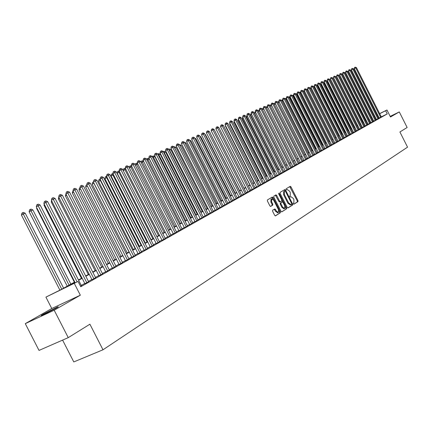 <?xml version="1.0" encoding="UTF-8"?>
<svg xmlns="http://www.w3.org/2000/svg" width="429" height="429" viewBox="0 0 429 429"><rect width="100%" height="100%" fill="white"/><g stroke="black" fill="none" stroke-linecap="round" stroke-linejoin="round"><path stroke-width="0.64" d="M293.366 203.845L293.881 204.231L297.978 201.646L297.973 200.643L291.001 186.888L290.256 186.336L286.1 188.808L286.1 189.516L286.626 189.902L287.28 189.521L289.677 191.28L290.261 192.433L290.267 195.651L289.731 195.973L289.731 196.68L290.256 197.067L290.926 196.67L293.297 198.423L293.881 199.571L293.892 202.804L293.361 203.137L293.366 203.845M55.856 308.333C58.419 306.848 58.955 306.397 57.459 306.982L43.72 313.98C41.071 315.513 40.514 315.975 42.063 315.369L55.856 308.333M272.635 210.248L272.63 211.304L274.667 215.32L275.434 215.884L280.303 212.811L280.309 211.77L273.107 197.576L272.329 197.018L267.406 199.946L267.396 200.992L269.862 205.85L270.64 206.408L272.769 205.116L272.78 204.07L271.562 201.673L271.68 198.852L273.766 200.348L278.507 209.701L278.373 212.553L276.324 211.063L275.531 209.497L274.764 208.939L272.635 210.248M68.243 337.639L39.018 350.418L25.279 323.643L54.188 310.215L68.243 337.639L89.902 324.206L102.992 349.78L407.55 147.158L399.898 131.982L407.137 127.493L399.292 111.926L390.487 116.988L386.963 110.006L385.639 110.741L387.248 113.926L80.759 286.744L78.057 281.462L45.914 297.115L61.02 289.607L74.764 282.003M54.188 310.215L80.33 295.195L74.351 283.515M287.221 207.411L288.009 207.942L292.621 205.03L292.621 204.011L285.58 190.127L284.824 189.575L280.121 192.374L280.116 193.393L287.221 207.411M286.529 208.88L281.773 211.878L281.016 211.325L273.825 197.147L273.836 196.117L275.922 194.879L276.694 195.436L279.595 201.158L280.394 201.694L281.735 200.869L281.74 199.844L278.732 193.913L278.759 193.189L279.295 193.576L286.529 207.851L286.529 208.88L281.585 211.883M399.292 111.926L390.181 116.377M379.198 118.045L381.322 116.919M376.485 119.568L378.619 118.442M373.739 121.117L375.89 119.975M370.962 122.678L373.123 121.536M368.152 124.26L370.329 123.107M365.31 125.863L367.497 124.7M362.43 127.483L364.634 126.314M359.518 129.124L361.738 127.944M356.569 130.781L358.805 129.596M353.587 132.464L355.834 131.269M350.568 134.164L352.831 132.958M347.511 135.88L349.791 134.674M344.417 137.623L346.712 136.406M341.28 139.387L343.591 138.159M338.111 141.173L340.438 139.94M334.899 142.986L337.242 141.736M331.644 144.814L334.003 143.559M328.351 146.67L330.727 145.404M325.016 148.547L327.407 147.276M321.632 150.45L324.045 149.169M318.211 152.381L320.64 151.083M314.741 154.333L317.187 153.03M311.229 156.312L313.69 154.998M307.668 158.317L310.146 156.993M304.059 160.344L306.558 159.014M300.402 162.403L302.917 161.063M296.691 164.495L299.233 163.138M292.937 166.608L295.495 165.24M289.13 168.753L291.704 167.374M285.269 170.924L287.864 169.535M281.349 173.128L283.971 171.729M277.381 175.364L280.019 173.954M273.353 177.633L276.013 176.206M269.273 179.928L271.954 178.496M265.133 182.261L267.83 180.813M260.929 184.626L263.653 183.167M256.665 187.028L259.411 185.553M252.343 189.462L255.11 187.977M247.957 191.929L250.745 190.433M243.5 194.439L246.316 192.927M238.98 196.986L241.822 195.458M234.395 199.565L237.253 198.026M229.735 202.188L232.62 200.638M225.005 204.853L227.917 203.282M220.206 207.556L223.144 205.974M215.326 210.301L218.291 208.703M210.376 213.09L213.363 211.476M205.346 215.921L208.36 214.291M200.236 218.801L203.276 217.154M195.039 221.723L198.112 220.061M189.763 224.694L192.862 223.016M184.4 227.713L187.527 226.019M178.952 230.781L182.105 229.07M173.407 233.902L176.598 232.175M167.777 237.071L170.994 235.328M162.049 240.299L165.294 238.535M156.22 243.575L159.502 241.795M150.295 246.911L153.609 245.115M144.267 250.305L147.614 248.488M138.133 253.759L141.511 251.925M131.891 257.271L135.307 255.416M125.541 260.848L128.99 258.971M119.074 264.489L122.56 262.591M112.495 268.195L116.012 266.275M105.791 271.97L109.347 270.029M98.965 275.809L102.558 273.847M92.015 279.724L95.646 277.74M84.931 283.708L88.605 281.703M387.248 113.926L381.284 116.849M379.129 117.905L378.507 118.211M376.399 119.396L375.772 119.75M373.654 120.94L373.01 121.305M370.876 122.506L370.211 122.876M368.061 124.088L367.38 124.469M365.218 125.686L364.516 126.083M362.339 127.306L361.62 127.713M359.427 128.947L358.687 129.36M356.478 130.604L355.716 131.033M353.496 132.282L352.713 132.722M350.477 133.982L349.667 134.433M347.42 135.698L346.589 136.165M344.321 137.441L343.473 137.918M341.189 139.205L340.315 139.693M338.014 140.991L337.119 141.495M334.802 142.798L333.88 143.313M331.547 144.627L330.603 145.158M328.255 146.482L327.284 147.029M324.919 148.359L323.916 148.917M321.536 150.257L320.511 150.836M318.114 152.188L317.058 152.778M314.645 154.134L313.561 154.746M311.127 156.113L310.022 156.735M307.566 158.119L306.429 158.757M303.957 160.146L302.788 160.805M300.3 162.205L299.104 162.881M296.589 164.291L295.361 164.983M292.835 166.404L291.575 167.112M289.023 168.549L287.73 169.273M285.162 170.721L283.837 171.466M281.247 172.925L279.885 173.686M277.273 175.155L275.879 175.944M273.252 177.424L271.82 178.228M269.165 179.719L267.696 180.545M265.025 182.052L263.519 182.899M260.821 184.411L259.277 185.28M256.558 186.813L254.971 187.704M252.231 189.243L250.606 190.16M247.844 191.715L246.176 192.653M243.388 194.219L241.677 195.179M238.867 196.761L237.114 197.748M234.277 199.346L232.48 200.354M229.622 201.962L227.778 203.003M224.893 204.622L223 205.689M220.088 207.325L218.147 208.419M215.213 210.071L213.218 211.191M210.258 212.854L208.215 214.007M205.223 215.685L203.132 216.865M200.112 218.559L197.962 219.771M194.922 221.482L192.712 222.726M189.639 224.453L187.376 225.724M184.277 227.472L181.955 228.775M178.823 230.539L176.442 231.874M173.284 233.655L170.839 235.028M167.648 236.824L165.144 238.234M161.921 240.047L159.347 241.495M156.092 243.323L153.453 244.809M150.166 246.659L147.458 248.182M144.139 250.048L141.356 251.614M138.004 253.501L135.146 255.105M131.762 257.014L128.829 258.66M125.407 260.585L122.399 262.28M118.94 264.221L115.851 265.959M112.355 267.927L109.186 269.712M105.652 271.696L102.397 273.53M98.826 275.536L95.485 277.418M91.876 279.451L88.438 281.381M84.792 283.435L81.263 285.419M81.424 285.741L80.555 286.347M62.602 340.106L73.788 361.937L102.992 349.78M80.33 295.195L51.764 308.526L25.279 323.643M51.764 308.526L45.914 297.115M365.444 120.635L365.916 120.388M74.925 282.314L66.388 287.039L78.057 281.462M374.796 116.216L374.168 116.565M372.04 117.744L371.391 118.104M369.251 119.289L368.586 119.659M366.43 120.849L365.744 121.23M363.577 122.431L362.87 122.823M360.687 124.029L359.963 124.431M357.765 125.649L357.019 126.062M354.804 127.29L354.043 127.713M351.812 128.947L351.024 129.381M348.782 130.625L347.973 131.076M345.715 132.325L344.884 132.786M342.605 134.046L341.752 134.518M339.462 135.789L338.588 136.272M336.277 137.553L335.376 138.052M333.054 139.339L332.132 139.849M329.788 141.146L328.839 141.672M326.485 142.975L325.509 143.517M323.134 144.83L322.131 145.388M319.744 146.713L318.715 147.281M316.307 148.616L315.251 149.201M312.827 150.541L311.738 151.142M309.298 152.499L308.183 153.11M305.721 154.478L304.579 155.11M302.102 156.483L300.927 157.132M298.428 158.516L297.227 159.18M294.712 160.575L293.479 161.261M290.937 162.666L289.677 163.363M287.119 164.784L285.821 165.503M283.242 166.929L281.912 167.664M279.311 169.106L277.944 169.863M275.327 171.31L273.927 172.088M271.289 173.552L269.852 174.346M267.187 175.82L265.712 176.635M263.031 178.121L261.518 178.957M258.816 180.459L257.266 181.317M254.536 182.829L252.944 183.709M250.198 185.231L248.563 186.138M245.79 187.671L244.117 188.599M241.323 190.149L239.607 191.098M236.787 192.659L235.028 193.635M232.18 195.211L230.373 196.209M227.504 197.801L225.654 198.825M222.758 200.429L220.86 201.48M217.937 203.099L215.991 204.177M213.047 205.807L211.047 206.917M208.076 208.564L206.022 209.701M203.024 211.358L200.922 212.527M197.892 214.2L195.737 215.396M192.68 217.09L190.471 218.313M187.387 220.023L185.113 221.278M182.003 223.005L179.676 224.292M176.534 226.035L174.142 227.359M170.973 229.113L168.517 230.475M165.315 232.245L162.8 233.639M159.567 235.43L156.982 236.862M153.721 238.669L151.067 240.138M147.769 241.967L145.05 243.468M141.72 245.313L138.932 246.863M135.564 248.723L132.7 250.311M129.301 252.193L126.362 253.823M122.925 255.727L119.906 257.4M116.436 259.32L113.336 261.036M109.829 262.982L106.649 264.741M103.105 266.704L99.834 268.516M96.252 270.501L92.895 272.361M89.275 274.367L85.827 276.276M82.164 278.303L78.625 280.266M385.639 110.741L379.686 113.68M377.536 114.736L376.909 115.047M368.35 119.187L369.031 118.854M371.224 117.771L371.889 117.444M374.067 116.366L374.71 116.05M376.876 114.983L377.499 114.672M379.654 113.61L386.963 110.006M371.922 117.508L371.257 117.836M369.063 118.919L368.382 119.251M365.948 120.452L365.47 120.688M78.464 279.955L82.009 277.997M85.671 275.97L89.119 274.061M92.739 272.056L96.096 270.2M99.678 268.216L102.949 266.409M106.494 264.446L109.679 262.682M113.186 260.741L116.286 259.025M119.755 257.105L122.774 255.432M126.212 253.534L129.156 251.903M132.556 250.027L135.419 248.439M138.787 246.578L141.575 245.034M144.905 243.189L147.63 241.683M150.928 239.859L153.577 238.39M156.842 236.583L159.427 235.156M162.661 233.365L165.176 231.971M168.377 230.201L170.833 228.839M174.002 227.086L176.394 225.761M179.537 224.024L181.869 222.737M184.979 221.015L187.253 219.755M190.337 218.05L192.546 216.827M195.603 215.133L197.764 213.942M200.788 212.264L202.89 211.1M205.893 209.438L207.942 208.306M210.918 206.66L212.913 205.555M215.862 203.925L217.809 202.847M220.731 201.228L222.63 200.177M225.525 198.573L227.381 197.549M230.25 195.962L232.057 194.964M234.899 193.388L236.658 192.412M239.484 190.851L241.2 189.902M243.994 188.358L245.667 187.43M248.445 185.896L250.075 184.99M252.826 183.467L254.413 182.588M257.143 181.081L258.692 180.223M261.4 178.721L262.913 177.885M265.594 176.399L267.069 175.584M269.734 174.115L271.171 173.316M273.809 171.857L275.209 171.08M277.831 169.632L279.193 168.876M281.794 167.439L283.124 166.699M285.703 165.272L287.001 164.554M289.559 163.138L290.824 162.441M293.366 161.036L294.6 160.355M297.115 158.961L298.316 158.296M300.82 156.912L301.989 156.263M304.472 154.89L305.614 154.258M308.076 152.896L309.186 152.279M311.631 150.928L312.714 150.327M315.143 148.986L316.2 148.402M318.608 147.067L319.632 146.498M322.023 145.174L323.026 144.621M325.402 143.307L326.378 142.766M328.732 141.463L329.686 140.937M332.025 139.639L332.952 139.13M335.274 137.843L336.175 137.344M338.481 136.068L339.36 135.58M341.65 134.315L342.503 133.843M344.782 132.582L345.613 132.121M347.871 130.872L348.68 130.427M350.922 129.183L351.71 128.748M353.941 127.515L354.708 127.091M356.917 125.863L357.663 125.45M359.861 124.238L360.591 123.836M362.773 122.624L363.476 122.238M365.647 121.037L366.334 120.656M368.49 119.466L369.154 119.096M371.294 117.911L371.943 117.551M290.294 196.97L290.814 196.723M286.642 189.827L287.183 189.57M293.715 204.22L297.302 201.957L297.292 200.954L289.741 186.642M285.156 190.953L284.309 189.881M287.784 207.968L291.94 205.341L291.758 203.973M291.65 204.215L291.645 203.507L285.462 191.302L284.91 190.926L284.341 191.27L284.336 194.509L288.578 202.879L290.953 204.638L291.65 204.215M290.905 204.654L290.272 204.949L287.897 203.196L283.655 194.825L283.66 191.591L284.234 191.248M279.67 202.032L280.357 201.71L279.67 202.032L278.909 201.474L275.402 195.184M281.901 200.386L282.754 202.07M285.071 206.639L285.843 208.162L286.529 207.851M282.604 207.089L284.62 208.574L284.738 205.759L283.086 202.499L282.33 201.946L280.952 202.788L280.947 203.818L282.604 207.089L281.917 207.411L284.009 208.853M281.66 202.257L282.293 201.962M281.917 207.411L280.26 204.14L280.266 203.11L281.606 202.284M285.843 209.191L285.843 208.162M277.761 212.838L275.632 211.384L274.254 209.25M271.627 198.874L270.994 199.174L270.876 202L271.562 201.673M270.463 206.424L272.077 205.437L272.088 204.392L270.876 202M273.289 199.608L271.809 197.324M275.246 215.889L279.611 213.133L279.617 212.087L278.829 210.537M343.082 74.587L366.114 120.78M342.857 74.705L342.937 74.303M380.662 117.326L355.721 67.879L356.429 67.573L381.333 116.945M379.215 118.072L354.284 68.645L355.721 67.879L355.083 67.187L356.429 67.573M354.284 68.645L354.51 67.492L355.083 67.187M340.09 75.901L363.342 122.313M337.06 77.231L360.542 123.863M356.987 125.826L333.156 78.807M377.954 118.849L352.869 69.123L353.582 68.806L378.635 118.468M376.501 119.6L351.421 69.889L352.869 69.123L352.225 68.42L353.582 68.806M351.421 69.889L351.651 68.731L352.225 68.42M375.214 120.393L349.978 70.372L350.702 70.061L375.901 120.007M373.756 121.144L348.525 71.144L349.978 70.372L349.335 69.67L350.702 70.061M348.525 71.144L348.756 69.981L349.335 69.67M372.442 121.954L347.056 71.643L347.79 71.327L373.139 121.563M370.978 122.71L345.597 72.415L347.056 71.643L346.412 70.935L347.79 71.327M345.597 72.415L345.828 71.246L346.412 70.935M369.637 123.536L344.101 72.93L344.841 72.603L370.34 123.139M368.168 124.292L342.637 73.708L344.101 72.93L343.452 72.211L344.841 72.603M342.637 73.708L342.868 72.528L343.452 72.211M354.102 127.424L330.03 80.169M329.928 79.971L330.201 80.1M366.8 125.134L341.109 74.228L341.859 73.901L367.514 124.732M365.32 125.89L339.639 75.005L341.109 74.228L340.46 73.509L341.859 73.901M339.639 75.005L339.87 73.82L340.46 73.509M351.179 129.043L327.134 81.435L326.866 81.553M326.705 81.231L327.134 81.435M363.926 126.748L338.079 75.542L338.84 75.214L364.65 126.346M362.446 127.515L336.604 76.324L338.079 75.542L337.43 74.818L338.84 75.214M336.604 76.324L336.84 75.134L337.43 74.818M348.225 130.679L324.034 82.786L323.664 82.953M323.439 82.507L324.034 82.786M361.02 128.389L335.011 76.871L335.784 76.539L361.749 127.976M359.534 129.156L333.531 77.66L335.011 76.871L334.363 76.142L335.784 76.539M333.531 77.66L333.773 76.459L334.363 76.142M345.232 132.33L320.892 84.159L320.42 84.368M320.131 83.8L320.892 84.159M358.081 130.041L331.912 78.217L332.69 77.88L358.821 129.628M356.585 130.813L330.427 79.011L331.912 78.217L331.263 77.483L332.69 77.88M330.427 79.011L330.668 77.799L331.263 77.483M342.208 134.009L317.717 85.543L317.133 85.8M316.784 85.103L317.717 85.543M355.105 131.719L328.775 79.585L329.563 79.242L355.85 131.301M353.603 132.491L327.279 80.379L328.775 79.585L328.121 78.845L329.563 79.242M327.279 80.379L327.525 79.161L328.121 78.845M339.141 135.703L314.505 86.948L313.808 87.248M313.39 86.422L314.505 86.948M352.091 133.419L325.595 80.963L326.394 80.614L352.847 132.99M350.584 134.191L324.099 81.762L325.595 80.963L324.941 80.218L326.394 80.614M324.099 81.762L324.34 80.534L324.941 80.218M336.041 137.419L311.25 88.369L310.446 88.717M310.017 87.875L311.25 88.369M349.04 135.135L322.377 82.357L323.187 82.009L349.807 134.706M347.528 135.913L320.876 83.162L322.377 82.357L321.723 81.607L323.187 82.009M320.876 83.162L321.123 81.928L321.723 81.607M332.904 139.157L307.958 89.806L307.126 90.165L332.11 139.591M306.606 89.361L307.958 89.806M306.853 89.843L307.035 90.213M345.951 136.872L319.122 83.773L319.943 83.419L346.729 136.438M344.433 137.655L317.61 84.577L319.122 83.773L318.463 83.017L319.943 83.419M317.61 84.577L317.862 83.339L318.463 83.017M304.579 91.28L303.78 91.629L328.925 141.356M303.147 90.862L304.552 91.227M303.174 90.916L303.587 91.731M342.825 138.637L315.824 85.205L316.656 84.845L343.608 138.192M341.302 139.42L314.307 86.014L315.824 85.205L315.165 84.443L316.656 84.845M314.307 86.014L314.559 84.765L315.165 84.443M301.11 92.793L300.397 93.104L325.697 143.141M299.651 92.391L300.086 92.192L301.024 92.632M299.748 92.337L300.397 93.104L300.096 93.265M339.661 140.417L312.489 86.653L313.326 86.293L340.454 139.972M338.127 141.211L310.966 87.468L312.489 86.653L311.824 85.886L313.326 86.293M310.966 87.468L311.218 86.213L311.824 85.886M297.592 94.326L296.965 94.6L322.431 144.948M296.112 93.94L296.664 93.678L297.453 94.048M296.316 93.828L296.965 94.6L296.557 94.82M336.454 142.224L309.105 88.122L309.958 87.752L337.258 141.768M334.915 143.018L307.577 88.937L309.105 88.122L308.446 87.35L309.958 87.752M307.577 88.937L307.834 87.677L308.446 87.35M294.031 95.882L293.495 96.117L319.122 146.782M292.524 95.506L293.195 95.184L293.833 95.485M292.841 95.34L293.495 96.117L292.975 96.396M333.204 144.053L305.684 89.607L306.542 89.237L334.019 143.592M331.66 144.852L304.15 90.428L305.684 89.607L305.019 88.83L306.542 89.237M304.15 90.428L304.408 89.157L305.019 88.83M290.422 97.458L289.977 97.651L315.771 148.638M288.889 97.099L289.682 96.713L290.165 96.938M289.328 96.868L289.977 97.651L289.344 97.989M329.917 145.903L302.214 91.114L303.089 90.739L330.743 145.436M328.367 146.702L300.675 91.94L302.214 91.114L301.549 90.326L303.089 90.739M300.675 91.94L300.933 90.658L301.549 90.326M286.77 99.051L286.416 99.206L312.376 150.515M285.21 98.713L286.443 98.413M285.762 98.413L286.416 99.206L285.666 99.608M326.587 147.78L298.702 92.643L299.587 92.256L327.424 147.308M325.032 148.584L297.158 93.468L298.702 92.643L298.037 91.849L299.587 92.256M297.158 93.468L297.42 92.176L298.037 91.849M283.065 100.67L282.808 100.783L308.939 152.413M281.521 100.429L282.679 99.898M282.153 99.984L282.808 100.783L281.933 101.249M323.214 149.678L295.147 94.187L296.042 93.795L324.061 149.201M321.653 150.488L293.592 95.018L295.147 94.187L294.476 93.388L296.042 93.795M293.592 95.018L293.854 93.72L294.476 93.388M279.317 102.306L305.459 154.343M277.82 102.236L278.866 101.41L307.684 158.355M278.501 101.571L279.156 102.375L278.158 102.906M319.798 151.603L291.543 95.753L292.449 95.356L320.656 151.121M318.227 152.413L289.983 96.584L291.543 95.753L290.873 94.943L292.449 95.356M289.983 96.584L290.251 95.281L290.873 94.943M275.515 103.963L301.936 156.295M274.067 104.07L274.185 103.507L275.059 103.067L304.075 160.387M274.796 103.18L275.456 103.99L274.329 104.59M316.334 153.555L287.891 97.335L288.808 96.938L317.208 153.062M314.763 154.37L286.325 98.177L287.891 97.335L287.221 96.525L288.808 96.938M286.325 98.177L286.593 96.857L287.221 96.525M270.265 105.936L270.431 105.143L271.203 104.74M271.664 105.652L270.452 106.301M271.557 105.437L271.048 104.81M312.827 155.529L284.191 98.943L285.124 98.541L313.712 155.035M311.245 156.349L282.62 99.785L284.191 98.943L283.521 98.123L285.124 98.541M282.62 99.785L282.888 98.461L283.521 98.123M266.414 107.824L266.629 106.794L267.294 106.44L296.712 164.532M267.76 107.363L266.516 108.028M309.271 157.529L280.443 100.568L281.386 100.161L310.167 157.03M279.767 99.743L280.443 100.568L278.866 101.416L279.14 100.08L279.767 99.743L281.386 100.161M262.51 109.744L262.773 108.467L263.336 108.167L292.959 166.65M263.808 109.1L262.532 109.781M305.673 159.561L276.646 102.22L277.601 101.807L306.579 159.052M275.97 101.389L276.646 102.22L275.059 103.067L275.338 101.727L275.97 101.389L277.601 101.807M259.797 110.859L258.59 111.508L285.805 165.219M258.59 111.508L258.869 110.162L259.325 109.921M302.021 161.615L272.796 103.893L273.761 103.469L302.938 161.1M300.418 162.446L271.203 104.746L272.796 103.893L272.12 103.051L273.761 103.469M271.203 104.746L271.482 103.394L272.12 103.051M255.732 112.645L254.633 113.235L282.035 167.305M254.633 113.235L255.255 111.701M298.321 163.701L268.892 105.588L269.873 105.159L299.254 163.176M268.216 104.74L268.892 105.588L267.294 106.446L267.573 105.084L268.216 104.74L269.873 105.159M251.614 114.452L250.622 114.988L278.212 169.423M250.622 114.988L251.131 113.503M294.573 165.814L264.94 107.304L265.932 106.875L295.517 165.283M264.259 106.451L264.94 107.304L263.336 108.167L263.615 106.794L264.259 106.451L265.932 106.875M247.436 116.291L246.552 116.763L274.335 171.568M246.552 116.763L246.948 115.331M290.771 167.953L260.929 109.046L261.937 108.607L291.725 167.417M289.146 168.795L259.32 109.91L260.929 109.046L260.247 108.183L261.937 108.607M259.32 109.91L259.604 108.532L260.247 108.183M243.2 118.152L242.428 118.565L270.404 173.74M242.428 118.565L242.717 117.197M286.915 170.125L256.864 110.811L257.883 110.366L287.886 169.578M285.285 170.967L255.244 111.679L256.864 110.811L256.177 109.942L256.59 109.765L257.883 110.366M255.244 111.679L255.534 110.291L256.177 109.942M238.899 120.04L238.251 120.388L266.425 175.944M238.251 120.388L238.492 119.23M283.006 172.324L252.74 112.602L253.775 112.151L283.993 171.772M281.37 173.171L251.115 113.476L252.74 112.602L252.059 111.722L252.472 111.545L253.775 112.151M251.115 113.476L251.405 112.076L252.059 111.722M234.545 121.954L234.014 122.238L262.387 178.18M234.014 122.238L234.207 121.3M279.043 174.555L248.563 114.414L249.614 113.958L280.04 173.997M277.402 175.407L246.932 115.294L248.563 114.414L247.876 113.529L248.294 113.347L249.614 113.958M246.932 115.294L247.222 113.883L247.876 113.529M230.121 123.901L229.713 124.115L258.29 180.443M229.713 124.115L229.864 123.396M275.027 176.818L244.321 116.259L245.388 115.792L276.035 176.249M273.38 177.676L242.685 117.138L244.321 116.259L243.634 115.363L244.063 115.181L245.388 115.792M242.685 117.138L242.98 115.717L243.634 115.363M225.638 125.869L225.359 126.019L254.14 182.743M225.359 126.019L225.461 125.525M270.951 179.118L240.026 118.125L241.103 117.653L271.975 178.539M269.294 179.976L238.379 119.01L240.026 118.125L239.334 117.224L239.768 117.037L241.103 117.653M238.379 119.01L238.68 117.578L239.334 117.224M221.085 127.869L249.925 185.071M266.817 181.446L235.66 120.018L236.76 119.541L267.857 180.861M265.154 182.309L234.009 120.908L235.66 120.018L234.974 119.106L235.414 118.919L236.76 119.541M234.009 120.908L234.314 119.466L234.974 119.106M216.457 129.885L245.656 187.435M262.623 183.805L231.236 121.938L232.352 121.455L263.674 183.215M260.955 184.674L229.579 122.833L231.236 121.938L230.55 121.021L230.995 120.828L232.352 121.455M229.579 122.833L229.885 121.38L230.55 121.021M244.031 188.336L214.639 130.534M258.365 186.202L226.748 123.89L227.879 123.396L259.438 185.601M256.692 187.076L225.086 124.785L226.748 123.89L226.056 122.962L226.512 122.769L227.879 123.396M225.086 124.785L225.391 123.321L226.056 122.962M239.661 190.755L209.904 132.599M209.792 132.384L210.092 132.518M254.048 188.637L222.195 125.863L223.343 125.37L255.137 188.025M252.37 189.511L220.522 126.77L222.195 125.863L221.503 124.93L221.965 124.732L223.343 125.37M220.522 126.77L220.833 125.295L221.503 124.93M235.226 193.211L205.432 134.55L205.094 134.701M204.89 134.304L205.432 134.55M249.667 191.103L217.573 127.874L218.736 127.37L250.772 190.481M247.978 191.983L215.894 128.78L217.573 127.874L216.881 126.93L217.347 126.727L218.736 127.37M215.894 128.78L216.211 127.295L216.881 126.93M230.722 195.699L200.708 136.615L200.209 136.83M199.919 136.256L200.708 136.615M245.222 193.608L212.886 129.907L214.066 129.397L246.343 192.975M243.527 194.487L211.202 130.818L212.886 129.907L212.189 128.957L212.661 128.754L214.066 129.397M211.202 130.818L211.518 129.322L212.189 128.957M226.153 198.23L195.908 138.706L195.254 138.996M194.863 138.229L195.908 138.706M240.712 196.15L208.124 131.976L209.32 131.456L241.843 195.506M239.007 197.034L206.435 132.893L208.124 131.976L207.427 131.017L207.909 130.807L209.32 131.456M206.435 132.893L206.751 131.381L207.427 131.017M221.514 200.793L191.044 140.83L190.219 141.189M189.731 140.235L191.044 140.83M236.132 198.729L203.292 134.073L204.51 133.548L237.28 198.08M234.422 199.619L201.592 134.996L203.292 134.073L202.595 133.108L203.083 132.893L204.51 133.548M201.592 134.996L201.914 133.473L202.595 133.108M216.811 203.4L186.1 142.991L185.108 143.425M184.577 142.385L186.1 142.991M231.478 201.346L198.386 136.208L199.619 135.671L232.647 200.686M229.762 202.241L196.68 137.13L198.386 136.208L197.689 135.226L198.182 135.012L199.619 135.671M196.68 137.13L197.008 135.596L197.689 135.226M212.033 206.043L181.086 145.179L179.912 145.688M179.381 144.643L181.086 145.179M226.759 204.006L193.404 138.369L194.659 137.822L227.944 203.335M225.032 204.906L191.693 139.296L193.404 138.369L192.707 137.382L193.211 137.162L194.659 137.822M191.693 139.296L192.02 137.752L192.707 137.382M207.18 208.725L175.992 147.399L174.71 147.962L205.958 209.406M174.104 146.933L174.544 146.745L175.992 147.399M174.383 147.485L174.641 147.994M221.965 206.708L188.347 140.562L189.618 140.01L223.171 206.027M220.233 207.609L186.626 141.495L188.347 140.562L187.65 139.57L188.159 139.345L189.618 140.01M186.626 141.495L186.964 139.94L187.65 139.57M202.257 211.454L170.822 149.657L169.519 150.225L201.013 212.141M168.747 149.276L169.358 148.997L170.822 149.657M168.838 149.222L169.294 150.348M217.095 209.449L183.21 142.793L184.502 142.235L218.318 208.757M215.358 210.355L181.483 143.731L183.21 142.793L182.513 141.79L183.027 141.565L184.502 142.235M181.483 143.731L181.821 142.165L182.513 141.79M197.254 214.221L165.573 151.946L164.248 152.526L195.994 214.918M163.304 151.657L164.098 151.281L165.573 151.946M163.567 151.512L164.248 152.526L163.857 152.74M212.151 212.232L177.992 145.061L179.306 144.493L213.395 211.535M210.403 213.143L176.26 146.005L177.992 145.061L177.295 144.042L177.821 143.817L179.306 144.493M176.26 146.005L176.598 144.423L177.295 144.042M192.176 217.031L160.237 154.274L158.891 154.864L190.894 217.739M157.775 154.075L158.751 153.603L160.237 154.274M158.21 153.839L158.891 154.864L158.333 155.169M207.127 215.063L172.694 147.362L174.024 146.782L208.392 214.35M205.373 215.98L170.951 148.311L172.694 147.362L171.991 146.337L172.528 146.107L174.024 146.782M170.951 148.311L171.294 146.713L171.991 146.337M187.017 219.884L154.821 156.639L153.453 157.239L185.714 220.608M152.156 156.537L153.319 155.963L154.821 156.639M152.772 156.204L153.453 157.239L152.719 157.641M202.021 217.937L167.31 149.7L168.661 149.115L203.308 217.213M200.263 218.86L165.562 150.649L167.31 149.7L166.608 148.665L167.149 148.429L168.661 149.115M165.562 150.649L165.91 149.045L166.608 148.665M181.773 222.785L149.319 159.041L147.93 159.647L180.453 223.52M146.52 159.18L147.807 158.36L149.319 159.041M147.249 158.607L147.93 159.647L147.008 160.151M196.836 220.855L161.84 152.075L163.213 151.48L198.144 220.12M195.072 221.782L160.081 153.03L161.84 152.075L161.138 151.029L161.69 150.788L163.213 151.48M160.081 153.03L160.435 151.41L161.138 151.029M143.672 161.508L142.315 162.098L175.107 226.474M140.83 161.953L140.948 161.422L142.203 160.8L143.635 161.443M141.634 161.041L142.315 162.098L141.211 162.704M191.57 223.825L156.279 154.488L157.679 153.882L192.894 223.08M189.795 224.753L154.515 155.448L156.279 154.488L155.577 153.432L156.135 153.191L157.679 153.882M154.515 155.448L154.874 153.818L155.577 153.432M137.827 164.055L136.61 164.586L169.675 229.483M135.044 164.774L135.237 163.899L136.508 163.272L137.704 163.808M135.929 163.524L136.61 164.586L135.312 165.299M186.213 226.839L150.627 156.944L152.048 156.328L187.559 226.083M184.432 227.772L148.858 157.91L150.627 156.944L149.925 155.872L150.493 155.63L152.048 156.328M148.858 157.91L149.217 156.258L149.925 155.872M131.891 166.65L130.813 167.117L164.151 232.539M129.167 167.648L129.44 166.42L130.716 165.787L131.665 166.211M130.132 166.039L130.813 167.117L129.317 167.937M180.77 229.906L144.884 159.438L146.327 158.81L182.137 229.134M178.984 230.845L143.109 160.408L144.884 159.438L144.182 158.355L144.761 158.108L146.327 158.81M143.109 160.408L143.474 158.746L144.182 158.355M125.853 169.283L124.919 169.691L158.542 235.644M123.193 170.576L123.547 168.983L124.834 168.345L125.531 168.651M124.244 168.602L124.919 169.691L123.22 170.624M175.236 233.022L139.044 161.974L140.514 161.336L176.63 232.239M173.445 233.966L137.264 162.95L139.044 161.974L138.342 160.88L138.932 160.628L140.514 161.336M137.264 162.95L137.634 161.272L138.342 160.88M119.707 171.965L117.181 173.262L151.094 239.768M117.181 173.262L117.551 171.589L118.254 171.203L118.93 172.302L152.837 238.803M118.254 171.203L119.283 171.133M169.611 236.191L133.108 164.554L134.604 163.905L171.026 235.392M167.809 237.14L131.322 165.53L133.108 164.554L132.405 163.449L133.006 163.192L134.604 163.905M131.322 165.53L131.692 163.84L132.405 163.449M113.465 174.694L111.084 175.922L145.286 242.98M111.084 175.922L111.46 174.233L112.162 173.852L112.843 174.962L147.034 242.01M112.162 173.852L112.934 173.654M163.889 239.414L127.07 167.176L128.593 166.516L165.331 238.604M162.082 240.363L125.273 168.157L127.07 167.176L126.373 166.055L126.979 165.792L128.593 166.516M125.273 168.157L125.654 166.452L126.373 166.055M107.105 177.467L104.885 178.63L139.382 246.246M104.885 178.63L105.266 176.93L105.968 176.539L106.649 177.665L141.141 245.275M105.968 176.539L106.521 176.303M158.07 242.691L120.93 169.841L122.474 169.171L159.534 241.865M156.258 243.645L119.128 170.828L120.93 169.841L120.233 168.71L120.849 168.441L122.474 169.171M119.128 170.828L119.509 169.106L120.233 168.71M100.643 180.287L98.579 181.387L133.376 249.565M98.579 181.387L98.965 179.665L99.673 179.279L100.354 180.416L135.14 248.589M99.673 179.279L100.048 179.113L138.17 253.834M152.156 246.026L114.688 172.555L116.259 171.868L153.641 245.184M150.332 246.986L112.875 173.547L114.688 172.555L113.985 171.412L114.618 171.139L116.259 171.868M112.875 173.547L113.261 171.809L113.985 171.412M94.064 183.162L92.171 184.186L127.274 252.949M92.171 184.186L92.557 182.448L93.27 182.062L93.946 183.21L129.043 251.968M93.27 182.062L131.934 257.352M146.133 249.415L108.333 175.311L109.931 174.619L147.651 248.563M144.305 250.38L106.515 176.308L108.333 175.311L107.631 174.158L108.274 173.879L109.931 174.619M106.515 176.308L106.907 174.555L107.631 174.158M87.366 186.089L85.644 187.033L121.058 256.386M85.644 187.033L86.041 185.285L86.792 184.958M140.01 252.863L101.871 178.121L103.496 177.413L141.549 251.995M101.169 176.952L101.871 178.121L100.048 179.118L100.44 177.354L101.169 176.952L101.823 176.668L103.496 177.413M80.561 189.082L79.011 189.934L114.741 259.883M79.011 189.934L79.408 188.165L79.944 187.87M133.773 256.376L95.292 180.974L96.943 180.255L135.344 255.491M94.595 179.794L95.292 180.974L93.463 181.982L93.86 180.196L94.595 179.794L95.254 179.51L96.943 180.255M73.627 192.128L72.26 192.878L108.312 263.438M72.26 192.878L73.005 190.91M127.429 259.947L88.594 183.885L90.278 183.151L129.027 259.052M125.579 260.929L86.76 184.894L88.594 183.885L87.897 182.69L88.572 182.395L90.278 183.151M86.76 184.894L87.162 183.092L87.897 182.69M66.57 195.227L65.385 195.881L101.764 267.063M65.385 195.881L65.943 193.999M120.973 263.583L81.778 186.84L83.494 186.1L122.597 262.671M119.117 264.57L79.939 187.859L81.778 186.84L81.081 185.634L81.767 185.339L83.494 186.1M79.939 187.859L80.346 186.041L81.081 185.634M59.384 198.386L58.392 198.938L95.104 270.747M58.392 198.938L58.784 197.211M114.398 267.288L74.839 189.854L76.587 189.098L116.055 266.355M112.537 268.275L72.989 190.878L74.839 189.854L74.147 188.631L74.844 188.331L76.587 189.098M72.989 190.878L73.407 189.044L74.147 188.631M52.065 201.609L51.271 202.048L88.326 274.501M51.271 202.048L51.582 200.665M107.706 271.058L67.777 192.927L69.552 192.154L109.39 270.109M105.834 272.05L65.921 193.951L67.777 192.927L67.08 191.688L67.793 191.382L69.552 192.154M65.921 193.951L66.339 192.101L67.08 191.688M44.605 204.885L44.015 205.212L81.419 278.319M44.015 205.212L44.251 204.193M37.007 208.231L36.631 208.44L74.389 282.212M36.631 208.44L36.781 207.786M70.855 284.164L32.835 209.883L29.113 211.722L67.23 286.175M29.113 211.722L29.547 209.84L30.277 209.432L69.058 285.162M30.277 209.432L31.038 209.1L32.835 209.883M100.885 274.898L60.58 196.048L62.387 195.265L102.601 273.933M99.013 275.895L58.714 197.083L60.58 196.048L59.888 194.798L60.612 194.482L62.387 195.265M58.714 197.083L59.143 195.211L59.888 194.798M93.94 278.807L53.25 199.233L55.094 198.434L95.688 277.826M92.058 279.81L51.378 200.268L53.25 199.233L52.558 197.967L53.298 197.646L55.094 198.434M51.378 200.268L51.812 198.38L52.558 197.967M86.867 282.797L45.78 202.477L47.662 201.657L88.647 281.789M84.98 283.8L43.908 203.518L45.78 202.477L45.093 201.196L45.844 200.869L47.662 201.657M43.908 203.518L44.343 201.609L45.093 201.196M63.605 288.181L25.214 213.208L23.284 214.05L21.45 215.068L59.899 290.143M21.45 215.068L21.89 213.165L22.624 212.757L61.765 289.194M22.624 212.757L23.397 212.425L25.214 213.208M77.123 281.907L38.17 205.781L40.085 204.949L81.472 285.832M75.188 282.834L36.288 206.826L38.17 205.781L37.484 204.483L38.251 204.15L40.085 204.949M36.288 206.826L36.733 204.901L37.484 204.483M290.326 187.205L291.001 186.888M297.292 200.954L297.973 200.643M297.302 201.957L297.978 201.646M284.904 190.444L285.58 190.127M291.94 204.327L292.621 204.011M291.94 205.341L292.621 205.03M283.66 191.591L284.341 191.27M283.655 194.825L284.336 194.509M287.897 203.196L288.578 202.879M276.008 195.758L276.694 195.436M278.909 201.474L279.595 201.158M278.705 193.854L279.295 193.576M280.266 203.11L280.952 202.788M280.26 204.14L280.947 203.818M274.839 209.819L275.531 209.497M275.632 211.384L276.324 211.063M272.088 204.392L272.78 204.07M272.077 205.437L272.769 205.116M272.42 197.903L273.107 197.576M279.617 212.087L280.309 211.77M279.611 213.133L280.303 212.811M290.245 196.986L290.857 196.702M286.599 189.843L287.221 189.548M290.272 204.949L290.953 204.638M283.934 208.891L284.62 208.574M281.644 202.263L282.303 201.957M277.681 212.875L278.373 212.553"/></g></svg>
